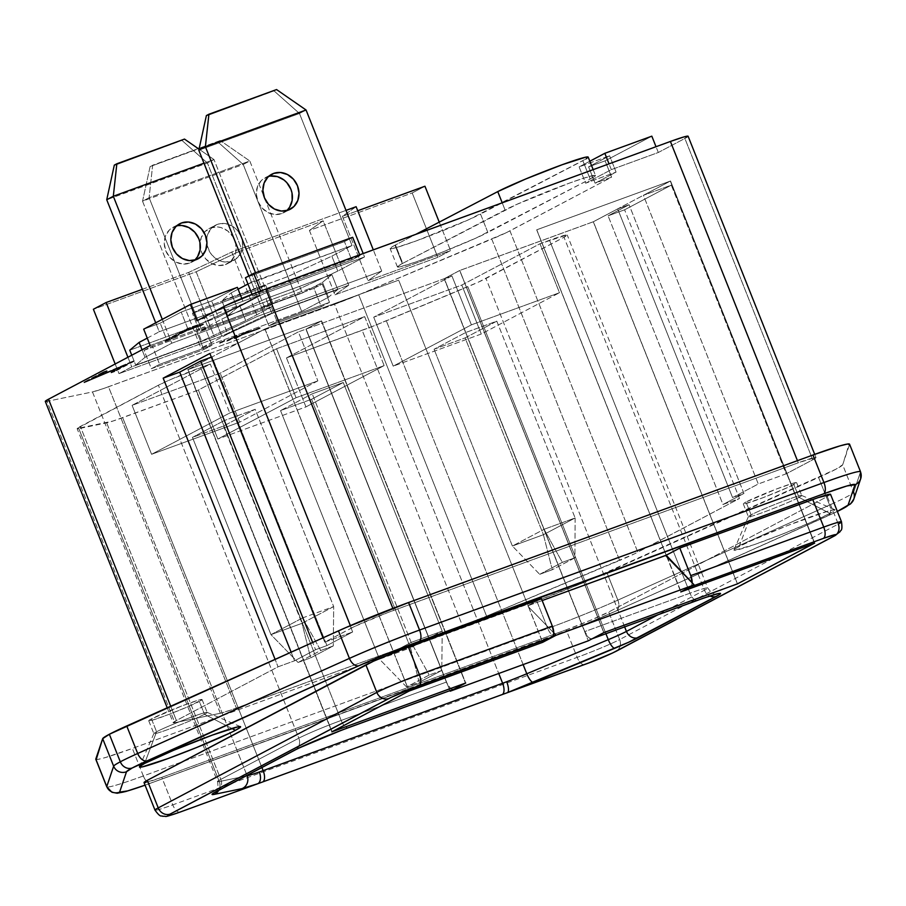<?xml version="1.0" encoding="UTF-8"?>
<svg xmlns="http://www.w3.org/2000/svg" width="906" height="906" viewBox="0 0 906 906"><rect width="100%" height="100%" fill="white"/><g stroke="black" fill="none" stroke-linecap="round" stroke-linejoin="round"><path stroke-width="0.68" stroke-dasharray="4.53 3.4" d="M593.17 169.637L595.491 175.47A51.529 2.877 -21.7 0 0 558.402 187.225A51.529 2.877 -21.7 0 0 505.061 209.966L502.218 202.819L505.061 209.966L402.751 263.329L395.446 244.971A51.529 2.877 158.3 0 0 394.993 245.209L402.298 263.567A51.529 2.877 -21.7 0 1 402.751 263.329A51.529 2.877 158.3 0 0 402.298 263.567L397.508 266.624L399.897 266.874L415.877 261.993L441.641 252.423L476.284 237.95L590.157 179.071L595.197 175.3L584.2 178.006L569.591 183.046L516.714 204.405L402.751 263.329L395.446 244.971L415.854 234.326L395.446 244.971A51.529 2.877 158.3 0 0 394.993 245.209A51.529 2.877 158.3 0 0 390.112 248.572A51.529 2.877 158.3 0 0 427.19 236.817A51.529 2.877 158.3 0 0 480.531 214.076L487.836 232.434L590.157 179.071L582.841 160.702A51.529 2.877 158.3 0 0 588.175 157.1M225.401 264.597A19.796 17.542 62.2 0 0 227.349 263.737A19.796 17.542 62.2 0 0 234.144 239.105A19.796 17.542 62.2 0 0 210.792 227.87L217.372 224.394A19.796 17.542 -117.8 0 1 240.724 235.628A19.796 17.542 -117.8 0 1 233.929 260.249A19.796 17.542 -117.8 0 1 231.993 261.109L225.401 264.597L218.527 265.503L211.585 263.476L205.639 258.822L201.585 252.253L200.045 244.767L201.257 237.508L205.028 231.574L210.792 227.87L217.666 226.964L221.2 227.621L227.768 231.019L232.876 236.738L235.719 243.907L235.888 251.426L234.948 254.948L231.166 260.894L225.401 264.597L237.757 257.406L241.528 251.472L242.48 247.95L242.31 240.43L241.2 236.726L237.146 230.158L234.36 227.542L227.78 224.133L220.736 223.567L217.372 224.394L211.608 228.097L207.836 234.031L206.896 237.565L207.055 245.084L209.909 252.242L212.219 255.345L218.176 259.999L221.585 261.37L225.118 262.027L231.993 261.109A19.796 17.542 -117.8 0 1 208.64 249.875A19.796 17.542 -117.8 0 1 215.435 225.254A19.796 17.542 -117.8 0 1 217.372 224.394L210.792 227.87A19.796 17.542 62.2 0 0 208.856 228.731A19.796 17.542 62.2 0 0 202.061 253.352A19.796 17.542 62.2 0 0 225.401 264.597M195.368 259.433L189.603 263.136L196.194 259.66L189.603 263.136A19.796 17.542 62.2 0 0 191.54 262.276A19.796 17.542 62.2 0 0 194.631 260.135M176.557 225.934A19.796 17.542 62.2 0 0 174.994 226.421L177.836 224.915L174.994 226.421L178.357 225.594M287.44 209.909L281.675 213.612L288.267 210.135L281.675 213.612A19.796 17.542 62.2 0 0 283.612 212.751A19.796 17.542 62.2 0 0 286.692 210.611M268.629 176.41A19.796 17.542 62.2 0 0 267.066 176.885L269.909 175.379L267.066 176.885L270.43 176.058M799.001 497.383A28.698 1.597 158.3 0 0 801.651 495.446A28.698 1.597 158.3 0 0 780.066 502.445A28.698 1.597 158.3 0 0 751.108 514.857L739.137 546.556A54.428 3.035 -21.7 0 1 794.052 523.011A54.428 3.035 -21.7 0 1 834.992 509.738A54.428 3.035 -21.7 0 1 829.975 513.43L799.001 497.383L793.894 484.54A28.698 1.597 158.3 0 0 796.612 482.66A28.698 1.597 158.3 0 0 775.683 489.308A28.698 1.597 158.3 0 0 746 502.003L751.108 514.857A28.698 1.597 -21.7 0 1 780.802 502.162A28.698 1.597 -21.7 0 1 801.719 495.514A28.698 1.597 -21.7 0 1 799.001 497.383A28.698 1.597 -21.7 0 1 769.319 510.078A28.698 1.597 -21.7 0 1 748.39 516.737A28.698 1.597 -21.7 0 1 751.108 514.857L746 502.003L776.793 488.889L793.01 483.26L796.567 482.83L787.574 487.575L763.09 497.654L744.709 503.838L743.328 503.713L746 502.003A28.698 1.597 158.3 0 0 743.282 503.883A28.698 1.597 158.3 0 0 764.2 497.235A28.698 1.597 158.3 0 0 793.894 484.54L799.001 497.383L829.975 513.43L809.941 522.751L781.357 534.529L753.849 544.766L734.415 550.304L735.672 548.538L739.137 546.556L751.119 540.791L787.756 525.457L828.311 511.007L834.698 509.682L833.441 511.448L829.975 513.43A54.428 3.035 -21.7 0 1 772.297 538.028A54.428 3.035 -21.7 0 1 733.996 549.931A54.428 3.035 -21.7 0 1 739.137 546.556L751.108 514.857A28.698 1.597 158.3 0 0 748.401 516.635A28.698 1.597 158.3 0 0 768.594 510.361A28.698 1.597 158.3 0 0 799.001 497.383M204.473 714.279A28.698 1.597 158.3 0 0 207.112 712.343A28.698 1.597 158.3 0 0 185.537 719.341A28.698 1.597 158.3 0 0 156.579 731.754L144.609 763.452L156.579 731.754A28.698 1.597 -21.7 0 1 186.262 719.058A28.698 1.597 -21.7 0 1 207.191 712.41A28.698 1.597 -21.7 0 1 204.473 714.279L199.354 701.425A28.698 1.597 158.3 0 0 202.072 699.557A28.698 1.597 158.3 0 0 181.155 706.204A28.698 1.597 158.3 0 0 151.461 718.9L156.579 731.754L151.461 718.9L182.253 705.785L198.482 700.145L202.027 699.715L188.799 706.352L168.561 714.54L152.344 720.179L148.788 720.61L151.461 718.9A28.698 1.597 158.3 0 0 148.743 720.78A28.698 1.597 158.3 0 0 169.671 714.121A28.698 1.597 158.3 0 0 199.354 701.425L204.473 714.279A28.698 1.597 -21.7 0 1 174.79 726.974A28.698 1.597 -21.7 0 1 153.861 733.634A28.698 1.597 -21.7 0 1 156.579 731.754A28.698 1.597 158.3 0 0 153.873 733.532A28.698 1.597 158.3 0 0 174.054 727.258A28.698 1.597 158.3 0 0 204.473 714.279L231.857 728.458L204.473 714.279M687.835 136.115L684.879 138.459L658.311 152.491L611.335 169.626L585.616 183.216L616.08 172.106L595.095 183.193L611.607 177.168L506.68 232.502L358.697 294.812L334.529 304.303L103.216 388.64L92.48 391.936L46.987 401.369L174.858 722.694L173.442 722.863L176.398 720.519L278.051 666.816L275.073 659.319L278.051 666.816L294.575 660.791L278.051 666.816L176.398 720.519L170.702 706.204L176.398 720.519A34.043 1.903 -21.7 0 0 173.171 722.75L167.214 707.779M150.181 345.492L166.704 339.467L187.689 328.391L218.153 317.27L243.873 303.68L196.885 320.826L243.873 303.68L241.8 298.482L243.873 303.68L218.153 317.27L211.653 300.951L218.153 317.27L187.689 328.391L181.189 312.06L187.689 328.391L166.704 339.467L160.203 323.148L166.704 339.467L150.181 345.492M224.779 341.018L219.762 343.295L224.779 341.018L219.762 343.295L219.535 342.728L224.552 340.452L224.779 341.018L224.552 340.452L221.8 341.902L222.027 342.468L224.779 341.018M364.54 256.942L263.861 293.669L237.112 307.802L227.78 315.582L293.635 291.551L337.791 271.075L364.54 256.942L263.861 293.669L237.112 307.802L231.177 292.876L238.108 289.218L231.177 292.876L237.112 307.802L227.78 315.582L293.635 291.551L337.791 271.075L364.54 256.942L363.181 253.533L364.54 256.942M359.988 255.639L260.996 291.755L252.763 296.103L351.766 259.988L359.988 255.639L260.996 291.755L252.763 296.103L252.049 294.303L252.763 296.103L351.766 259.988L359.988 255.639L359.659 254.824L359.988 255.639M277.066 321.494L268.833 325.843L321.268 306.715L329.501 302.366L277.066 321.494L268.833 325.843L321.268 306.715L313.963 288.357L261.528 307.485L268.833 325.843L261.528 307.485L269.762 303.136L277.066 321.494L269.762 303.136L322.196 284.008L329.501 302.366L277.066 321.494M381.732 271.053L257.372 316.421L214.292 336.783L131.755 366.885L119.003 373.623L221.777 336.137L264.846 315.775L348.742 285.175L335.039 294.812L437.802 257.327L450.565 250.588L368.029 280.69L381.732 271.053L257.372 316.421L214.292 336.783L188.686 272.423L231.755 252.061L257.372 316.421L231.755 252.061L346.013 210.385L231.755 252.061L188.686 272.423L214.292 336.783L131.755 366.885L119.003 373.623L221.777 336.137L264.846 315.775L348.742 285.175L335.039 294.812L437.802 257.327L450.565 250.588L368.029 280.69L381.732 271.053L373.295 249.852L381.732 271.053M212.049 345.22L159.615 364.348L151.381 368.697L203.816 349.569L212.049 345.22L159.615 364.348L151.381 368.697L144.077 350.328L152.299 345.99L159.615 364.348L152.299 345.99L204.733 326.851L212.049 345.22L204.733 326.851L196.511 331.2L203.816 349.569L212.049 345.22M272.989 303.601L207.961 327.315L199.739 331.664L264.756 307.938L272.989 303.601L207.961 327.315L199.739 331.664L192.434 313.306L200.656 308.957L207.961 327.315L200.656 308.957L265.673 285.231L272.989 303.601L265.673 285.231L257.451 289.58L264.756 307.938L272.989 303.601M337.768 289.501L271.913 313.521L227.757 334.008L201.007 348.13L301.687 311.404L328.425 297.281L337.768 289.501L271.913 313.521L227.757 334.008L221.811 319.082L201.653 329.727L302.321 293L322.491 282.355L331.834 274.575L265.968 298.595L221.811 319.082L265.968 298.595L271.913 313.521L265.968 298.595L331.834 274.575L337.768 289.501L331.834 274.575L322.491 282.355L328.425 297.281L337.768 289.501M272.468 306.477L171.789 343.204L145.039 357.338L135.707 365.118L201.562 341.086L245.719 320.611L272.468 306.477L171.789 343.204L145.039 357.338L142.049 349.795L145.039 357.338L135.707 365.118L201.562 341.086L245.719 320.611L272.468 306.477L213.986 159.535L272.468 306.477M107.202 371.143L84.077 382.774L126.546 364.767L111.155 372.887L114.734 371.585L134.281 361.256L91.857 379.252L107.202 371.143L106.976 370.565L103.397 371.868L103.624 372.445L107.202 371.143L91.857 379.252L91.631 378.674L106.976 370.565L107.202 371.143M184.631 331.324L165.085 341.653L186.194 331.075L203.533 324.427L184.631 331.324L184.405 330.747L164.858 341.075L165.085 341.653L184.631 331.324L203.533 324.427L203.306 323.85L184.405 330.747L184.631 331.324M234.881 336.896L226.783 341.177L237.157 336.069L226.783 341.177L229.059 340.35L228.833 339.773L226.557 340.599L226.783 341.177L226.557 340.599L234.654 336.319L234.881 336.896L234.654 336.319L236.93 335.492L237.157 336.069L234.881 336.896M248.89 331.46L234.461 338.708L242.253 334.96L259.082 328.821L243.363 334.371L246.613 332.287L234.461 338.708L234.235 338.131L246.387 331.709L246.613 332.287L246.387 331.709L248.652 330.883L248.89 331.46L248.652 330.883L243.136 333.804L243.363 334.371L248.89 331.46M217.18 791.153A9.898 8.777 62.2 0 0 220.815 779.398A34.043 1.903 -21.7 0 0 217.587 781.618A34.043 1.903 -21.7 0 0 219.275 781.561A9.898 9.422 78.3 0 1 218.742 790.326A9.898 9.422 -101.7 0 0 219.275 781.561A34.043 1.903 -21.7 0 1 217.587 781.618A34.043 1.903 -21.7 0 1 220.815 779.398L80.362 426.454L220.815 779.398L298.833 738.175L158.38 385.231L80.362 426.454A34.043 1.903 158.3 0 0 77.135 428.674A34.043 1.903 158.3 0 0 78.822 428.629L219.275 781.561L245.719 776.08L219.275 781.561L78.822 428.629L106.682 422.842A34.043 1.903 158.3 0 0 122.684 417.677L261.913 767.529L122.684 417.677L198.38 390.056L217.87 439.025L305.956 406.896L384.144 365.594L296.058 397.723L217.87 439.025L305.956 406.896L286.477 357.927L364.654 316.624L276.568 348.753L198.38 390.056L112.876 421.075L77.191 428.481L158.38 385.231L170.917 379.399L210.283 364.019L132.095 405.333L220.192 373.193L298.368 331.89L305.922 329.138L321.358 320.984L187.746 369.727L212.061 356.885L211.347 357.145L212.061 356.885L326.941 645.559L315.56 649.704L312.661 642.433L315.56 649.704L294.575 660.791L291.12 652.116L294.575 660.791L315.56 649.704L326.941 645.559L352.649 631.969L237.78 343.295L264.903 328.957L398.674 280.158L264.994 328.946L187.995 369.614L321.596 320.883L306.092 329.071L444.189 278.697L459.693 270.498L593.294 221.755L670.293 181.087L536.771 229.784L670.542 180.985L643.407 195.311L671.301 185.141L624.596 209.807L608.085 215.832L629.07 204.745L617.688 208.901L593.385 221.744L459.784 270.486L444.348 278.629L451.901 275.877L373.714 317.179L461.8 285.05L539.987 243.748L566.975 234.914L564.019 237.259L478.504 282.083L374.099 325.786L286.477 357.927L362.162 330.305L498.73 673.486L362.162 330.305A34.043 1.903 158.3 0 0 386.33 320.826L467.824 286.715L605.921 633.736L467.824 286.715A34.043 1.903 158.3 0 0 485.99 278.47L564.019 237.259L704.472 590.191L658.005 614.732L704.472 590.191L564.019 237.259A34.043 1.903 158.3 0 0 567.247 235.028A34.043 1.903 158.3 0 0 549.546 240.26L539.987 243.748L559.478 292.717L471.392 324.846L451.901 275.877L444.348 278.629L584.8 631.573L689.998 593.192L549.546 240.26L689.998 593.192A34.043 1.903 -21.7 0 1 707.699 587.971A34.043 1.903 -21.7 0 1 704.472 590.191A9.898 8.777 62.2 0 0 709.919 596.023A9.898 8.777 -117.8 0 1 704.472 590.191A34.043 1.903 -21.7 0 0 707.688 587.949A34.043 1.903 -21.7 0 0 689.998 593.192A9.898 4.553 -110 0 0 697.167 600.429M312.23 393.838L343.272 382.513L311.585 399.252L280.543 410.577L312.23 393.838L343.272 382.513L311.585 399.252L410.509 647.835L442.196 631.097L343.272 382.513L442.196 631.097L411.154 642.422L312.23 393.838L411.154 642.422L379.467 659.16L280.543 410.577L312.23 393.838M317.859 380.86L239.671 422.162L151.585 454.302L229.773 412.989L317.859 380.86L229.773 412.989L210.283 364.019L200.724 367.508L341.177 720.451L446.375 682.071L305.922 329.138L298.368 331.89L317.859 380.86L298.368 331.89L220.192 373.193L132.095 405.333L210.283 364.019L229.773 412.989L151.585 454.302L132.095 405.333L151.585 454.302L239.671 422.162L220.192 373.193L239.671 422.162L317.859 380.86M224.133 420.633L192.457 437.372L223.499 426.047L255.175 409.308L224.133 420.633L255.175 409.308L333.68 606.578L302.649 617.903L224.133 420.633L302.649 617.903L270.962 634.642L192.457 437.372L224.133 420.633M209.886 353.465L237.78 343.295L209.886 353.465M688.107 136.228A34.043 1.903 158.3 0 1 684.879 138.459L812.75 459.772L684.879 138.459L658.311 152.491L611.335 169.626L585.616 183.216L579.115 166.897L609.591 155.775L579.115 166.897L585.616 183.216L616.08 172.106L609.591 155.775L588.594 166.863L609.591 155.775L616.08 172.106L595.095 183.193L588.594 166.863L605.117 160.838L588.594 166.863L595.095 183.193L611.607 177.168L605.117 160.838L651.822 136.172L605.117 160.838L611.607 177.168L509.953 230.871L637.813 552.184L739.477 498.481L624.596 209.807L671.301 185.141L786.182 473.815L812.75 459.772A34.043 1.903 -21.7 0 0 815.978 457.553A34.043 1.903 -21.7 0 0 798.277 462.773L797.439 460.667L798.277 462.773L393.668 610.384A34.043 1.903 -21.7 0 0 351.324 628.107L350.35 625.638L351.324 628.107L324.756 642.15L323.023 637.779L324.756 642.15L352.649 631.969L324.756 642.15L354.597 626.476L387.859 612.547L798.277 462.773L815.706 457.428L812.75 459.772L786.182 473.815L758.288 483.985L732.569 497.575L743.951 493.419L722.965 504.506L739.477 498.481L634.551 553.826L486.567 616.137L462.4 625.616L231.087 709.964L220.351 713.26L174.858 722.694L220.351 713.26L92.48 391.936L46.987 401.369L174.858 722.694A34.043 1.903 -21.7 0 1 173.171 722.75M217.259 791.108A9.898 8.777 -117.8 0 0 220.815 779.398L298.833 738.175A34.043 1.903 -21.7 0 1 341.177 720.451L200.724 367.508A34.043 1.903 158.3 0 0 158.38 385.231L298.833 738.175A34.043 1.903 -21.7 0 1 341.177 720.451L446.375 682.071L305.922 329.138L321.358 320.984L465.458 683.09L321.358 320.984L187.746 369.727L331.856 731.844L187.746 369.727L212.061 356.885L326.941 645.559L352.649 631.969L237.78 343.295L264.903 328.957L409.014 691.085L264.903 328.957L398.674 280.158L542.615 642.343L527.994 605.616L541.369 598.549L527.994 605.616L398.674 280.158L264.994 328.946L187.995 369.614L321.596 320.883L306.092 329.071L444.189 278.697L459.693 270.498L603.804 632.615L459.693 270.498L593.294 221.755L670.293 181.087L536.692 229.83L666.182 555.219L536.692 229.83L666.261 555.174L536.771 229.784L670.542 180.985L814.641 543.102L670.542 180.985L643.407 195.311L758.288 483.985L786.182 473.815L671.301 185.141L643.407 195.311L758.288 483.985L732.569 497.575L617.688 208.901L629.07 204.745L608.085 215.832L624.596 209.807L739.477 498.481L722.965 504.506L608.085 215.832L722.965 504.506L743.951 493.419L629.07 204.745L743.951 493.419L732.569 497.575L617.688 208.901L593.385 221.744L737.484 583.838L593.385 221.744L459.784 270.486L603.883 632.592L459.784 270.486L444.348 278.629L584.8 631.573L689.998 593.192A9.898 4.553 70 0 0 697.416 600.361M667.235 557.145L681.029 591.822L667.235 557.145M692.15 582.807A9.898 4.553 70 0 1 690.632 586.748M95.798 759.047L97.973 759.375L105.243 757.597L132.378 748.435L536.748 600.916L582.15 583.215L836 469.172L842.671 464.778L849.126 443.963M95.787 759.251A70.385 3.93 158.3 0 0 132.378 748.435L143.341 775.978L547.711 628.458A9.898 4.553 -110 0 0 555.152 635.616A9.898 4.553 -110 0 0 555.412 635.502A9.898 4.553 70 0 1 555.129 635.627A9.898 4.553 70 0 1 547.711 628.458L143.341 775.978L132.378 748.435L536.748 600.916L547.711 628.458A70.385 3.93 158.3 0 0 617.847 600.134A9.898 6.07 -114.2 0 1 616.137 610.984A9.898 6.07 -114.2 0 1 615.695 611.154A9.898 6.07 65.8 0 0 616.091 610.995A9.898 6.07 65.8 0 0 617.847 600.134A70.385 3.93 -21.7 0 1 547.711 628.458L536.748 600.916A70.385 3.93 158.3 0 0 606.895 572.592L617.847 600.134L829.568 505.027A9.898 6.07 -114.2 0 1 827.812 515.899A9.898 6.07 -114.2 0 1 827.416 516.046L615.695 611.154A60.487 3.375 -21.7 0 1 555.412 635.502L151.042 783.022A60.487 3.375 -21.7 0 1 145.062 785.174L586.567 623.498L615.695 611.154L837.359 511.426A60.487 3.375 -21.7 0 1 827.416 516.046A9.898 6.07 65.8 0 0 827.846 515.876A9.898 6.07 65.8 0 0 829.568 505.027L818.605 477.485A70.385 3.93 158.3 0 0 842.671 464.778L853.622 492.32A70.385 3.93 -21.7 0 1 829.568 505.027L617.847 600.134L606.895 572.592L818.605 477.485L829.568 505.027A70.385 3.93 158.3 0 0 853.622 492.32L842.671 464.778L849.556 444.393A70.385 3.93 158.3 0 0 849.568 444.189M830.27 494.178L827.303 496.533L608.696 612.014L590.452 620.293L566.182 629.817L161.8 777.337L145.73 782.524M528.085 605.604L542.173 600.553L527.552 605.888L528.651 607.02L542.694 642.297L528.085 605.604L527.552 605.888L528.651 607.02L528.085 605.604M143.341 775.978A70.385 3.93 -21.7 0 1 106.749 786.782A70.385 3.93 158.3 0 0 143.341 775.978A9.898 4.553 -110 0 0 150.758 783.146A9.898 4.553 -110 0 0 151.042 783.022A9.898 4.553 70 0 1 150.781 783.135A9.898 4.553 70 0 1 146.217 780.927A9.898 4.553 70 0 1 143.341 775.978M860.689 478.776A9.898 9.864 18.7 0 0 860.519 471.935L849.556 444.393L860.519 471.935L853.622 492.32L860.519 471.935A70.385 3.93 -21.7 0 0 860.519 471.732M853.803 499.115A9.898 9.864 18.7 0 0 853.622 492.32M144.031 782.58A34.19 1.914 158.3 0 0 161.8 777.337L172.763 804.879L577.145 657.36L566.182 629.817A34.19 1.914 158.3 0 0 608.696 612.014L619.659 639.557L838.265 524.076L827.303 496.533A34.19 1.914 158.3 0 0 830.542 494.291M180.203 812.036A9.898 4.553 70 0 1 172.763 804.879A34.19 1.914 -21.7 0 1 154.994 810.123A34.19 1.914 158.3 0 0 172.763 804.879L577.145 657.36L566.182 629.817L161.8 777.337L172.763 804.879A9.898 4.553 -110 0 0 179.932 812.116M616.023 651.323A9.898 8.777 62.2 0 0 620.112 646.001A9.898 8.777 62.2 0 0 619.659 639.557L838.265 524.076L827.303 496.533L608.696 612.014L619.659 639.557A34.19 1.914 -21.7 0 1 577.145 657.36A34.19 1.914 158.3 0 0 619.659 639.557A9.898 8.777 -117.8 0 1 616.103 651.278M584.551 664.517A9.898 4.553 70 0 1 577.145 657.36A9.898 4.553 -110 0 0 584.302 664.596M834.709 535.786A9.898 8.777 62.2 0 0 838.265 524.076A34.19 1.914 158.3 0 0 841.493 521.811M393.668 610.384L392.876 608.402L393.668 610.384M658.311 152.491L656.012 146.704L658.311 152.491M358.697 294.812L486.567 616.137L619.647 560.429L491.777 239.105L358.697 294.812L486.567 616.137A34.043 1.903 -21.7 0 1 462.4 625.616L334.529 304.303L108.493 386.76L236.364 708.084L462.4 625.616L334.529 304.303A34.043 1.903 158.3 0 0 358.697 294.812M619.647 560.429L491.777 239.105A34.043 1.903 158.3 0 0 509.953 230.871L637.813 552.184A34.043 1.903 -21.7 0 1 619.647 560.429M220.351 713.26L92.48 391.936A34.043 1.903 158.3 0 0 108.493 386.76L236.364 708.084A34.043 1.903 -21.7 0 1 220.351 713.26M45.3 401.426A34.043 1.903 158.3 0 0 46.987 401.369M356.126 206.693L342.411 216.33L368.029 280.69L342.411 216.33L357.734 210.747L342.411 216.33L356.126 206.693M439.24 222.129L450.565 250.588L439.24 222.129M424.948 186.228L412.196 192.967L437.802 257.327L412.196 192.967L309.422 230.452L335.039 294.812L309.422 230.452L323.136 220.815L348.742 285.175L323.136 220.815L239.241 251.415L264.846 315.775L239.241 251.415L196.16 271.777L221.777 336.137L196.16 271.777L93.386 309.263L196.16 271.777L239.241 251.415L323.136 220.815L309.422 230.452L412.196 192.967L424.948 186.228M115.175 363.997L119.003 373.623L115.175 363.997M127.927 357.258L131.755 366.885L127.927 357.258M142.378 289.308L188.686 272.423L142.378 289.308M203.816 349.569L196.511 331.2L144.077 350.328L151.381 368.697L203.816 349.569M144.077 350.328L152.299 345.99L204.733 326.851L196.511 331.2L144.077 350.328M329.501 302.366L322.196 284.008L313.963 288.357L321.268 306.715L329.501 302.366M313.963 288.357L261.528 307.485L269.762 303.136L322.196 284.008L313.963 288.357M264.756 307.938L257.451 289.58L192.434 313.306L199.739 331.664L264.756 307.938M192.434 313.306L200.656 308.957L265.673 285.231L257.451 289.58L192.434 313.306M260.679 290.962L260.996 291.755L260.679 290.962M352.683 237.281L344.45 241.63L351.766 259.988L344.45 241.63L245.458 277.746L344.45 241.63L352.683 237.281M592.501 638.617L590.678 638.73L588.572 637.439L584.8 631.573A9.898 4.553 70 0 0 592.218 638.741L592.286 638.719M453.544 689.307A9.898 4.553 -110 0 1 446.375 682.071L450.146 687.937L452.253 689.228L454.076 689.115M106.682 422.842L246.987 775.411L106.682 422.842M523.136 664.585L386.33 320.826L523.136 664.585M624.653 626.907L485.99 278.47L624.653 626.907M295.277 749.896A9.898 8.777 62.2 0 0 298.833 738.175A9.898 8.777 -117.8 0 1 295.968 749.477A9.898 8.777 -117.8 0 1 295.197 749.942M341.177 720.451A9.898 4.553 -110 0 0 348.346 727.688A9.898 4.553 70 0 1 341.177 720.451M301.687 311.404L328.425 297.281L322.491 282.355L302.321 293L249.796 160.985L243.204 164.462L301.687 311.404L243.204 164.462L142.536 201.189L201.007 348.13L301.687 311.404M201.653 329.727L221.811 319.082L227.757 334.008L201.007 348.13L142.536 201.189L149.116 197.712L201.653 329.727L149.116 197.712L249.796 160.985L302.321 293L201.653 329.727M247.95 284.02L251.336 282.23L248.844 275.956L251.336 282.23L352.015 245.503L331.845 256.149L337.791 271.075L331.845 256.149L287.7 276.636L293.635 291.551L287.7 276.636L221.834 300.656L227.78 315.582L221.834 300.656L231.177 292.876L221.834 300.656L287.7 276.636L331.845 256.149L352.015 245.503L299.478 113.488L352.015 245.503L247.95 284.02M255.526 272.729L263.861 293.669L255.526 272.729M306.058 110L299.478 113.488L198.799 150.215L299.478 113.488L306.058 110M147.248 338.108L159.263 331.755L155.707 322.819L159.263 331.755L259.943 295.028L239.784 305.684L245.719 320.611L239.784 305.684L195.628 326.16L201.562 341.086L195.628 326.16L129.762 350.192L195.628 326.16L239.784 305.684L259.943 295.028L207.406 163.012L259.943 295.028L159.263 331.755L147.248 338.108M162.299 319.342L171.789 343.204L162.299 319.342M203.975 163.193L213.986 159.535L207.406 163.012L106.727 199.739L207.406 163.012L213.986 159.535L199.037 149.162L213.986 159.535L203.975 163.193M131.766 355.22L135.707 365.118L131.766 355.22M281.675 213.612L274.801 214.518L267.859 212.491L261.913 207.836L257.859 201.268L256.319 193.782L257.531 186.523L261.302 180.588L267.066 176.885A19.796 17.542 62.2 0 0 265.13 177.746A19.796 17.542 62.2 0 0 258.323 202.366A19.796 17.542 62.2 0 0 281.675 213.612M206.387 115.572L276.557 89.558L274.031 90.894L299.478 113.488L274.031 90.894L206.387 115.572M189.603 263.136L182.729 264.042L175.787 262.027L169.841 257.372L165.787 250.803L164.246 243.318L165.458 236.058L169.229 230.124L174.994 226.421A19.796 17.542 62.2 0 0 173.057 227.281A19.796 17.542 62.2 0 0 166.251 251.902A19.796 17.542 62.2 0 0 189.603 263.136M114.315 165.107L184.496 139.082L181.959 140.43L207.406 163.012L181.959 140.43L114.315 165.107M220.294 140.543L199.241 148.222L220.294 140.543L217.757 141.88L220.294 140.543L249.796 160.985L220.294 140.543M198.21 148.595L150.113 166.557L217.757 141.88L243.204 164.462L249.796 160.985L149.116 197.712L142.536 201.189L150.113 166.557L152.65 165.22L149.116 197.712L152.65 165.22L198.21 148.595M217.757 141.88L150.113 166.557L142.536 201.189L243.204 164.462L217.757 141.88M595.491 175.47A51.529 2.877 -21.7 0 1 590.157 179.071L582.841 160.702L480.531 214.076L487.836 232.434A51.529 2.877 -21.7 0 1 434.495 255.175A51.529 2.877 -21.7 0 1 397.417 266.93A51.529 2.877 -21.7 0 1 402.298 263.567L394.993 245.209L391.72 247.066L390.497 248.754L396.409 247.542L416.443 240.826L468.98 219.592L586.318 158.765M692.161 582.717L691.64 585.401L690.361 586.918M593.294 221.755L737.405 583.883L593.294 221.755M670.293 181.087L814.392 543.192L670.293 181.087M666.748 556.635L680.791 591.946L666.748 556.635M553.736 632.852L528.651 607.02L553.736 632.852M264.994 328.946L409.093 691.052L264.994 328.946M187.995 369.614L332.094 731.72L187.995 369.614M321.596 320.883L465.707 682.999L321.596 320.883M306.092 329.071L449.965 690.632L306.092 329.071M444.189 278.697L588.288 640.814L444.189 278.697M237.372 287.361L211.653 300.951L181.189 312.06L160.203 323.148L143.692 329.172L160.203 323.148L181.189 312.06L211.653 300.951L237.372 287.361M611.335 169.626L609.036 163.85L611.335 169.626M579.115 166.897L589.829 161.234L579.115 166.897M286.477 357.927L305.956 406.896L384.144 365.594L364.654 316.624L286.477 357.927M364.654 316.624L384.144 365.594L296.058 397.723L276.568 348.753L364.654 316.624M276.568 348.753L296.058 397.723L217.87 439.025L198.38 390.056L276.568 348.753M461.8 285.05L481.29 334.02L559.478 292.717L539.987 243.748L461.8 285.05L373.714 317.179L451.901 275.877L471.392 324.846L393.204 366.149L373.714 317.179L393.204 366.149L481.29 334.02L461.8 285.05M481.29 334.02L393.204 366.149L471.392 324.846L559.478 292.717L481.29 334.02M434.076 349.229L465.118 337.904L496.794 321.166L465.752 332.491L434.076 349.229L465.752 332.491L544.076 529.297L575.117 517.972L496.794 321.166L465.752 332.491L544.076 529.297L512.388 546.035L434.076 349.229L512.388 546.035L543.43 534.71L465.118 337.904L434.076 349.229M496.794 321.166L575.117 517.972L543.43 534.71L465.118 337.904L496.794 321.166M539.693 574.325L562.332 562.366L574.914 557.779L552.275 569.727L539.693 574.325L512.388 546.035L544.076 529.297L562.332 562.366L539.693 574.325L552.275 569.727L543.43 534.71L512.388 546.035L539.693 574.325M223.499 426.047L302.004 623.317L270.962 634.642L192.457 437.372L223.499 426.047L255.175 409.308L333.68 606.578L302.004 623.317L223.499 426.047M298.074 662.467L310.656 657.881L333.295 645.921L320.713 650.508L298.074 662.467L320.713 650.508L302.649 617.903L270.962 634.642L298.074 662.467L310.656 657.881L302.004 623.317L270.962 634.642L298.074 662.467M311.585 399.252L280.543 410.577L379.467 659.16L410.509 647.835L311.585 399.252M429.218 675.027L406.59 686.975L419.172 682.388L441.8 670.429L429.218 675.027L441.8 670.429L442.196 631.097L411.154 642.422L429.218 675.027L411.154 642.422L379.467 659.16L406.59 686.975L429.218 675.027M544.076 529.297L562.332 562.366L574.914 557.779L575.117 517.972L544.076 529.297M575.117 517.972L574.914 557.779L552.275 569.727L543.43 534.71L575.117 517.972M442.196 631.097L441.8 670.429L419.172 682.388L410.509 647.835L442.196 631.097M406.59 686.975L379.467 659.16L410.509 647.835L419.172 682.388L406.59 686.975M302.649 617.903L320.713 650.508L333.295 645.921L333.68 606.578L302.649 617.903M333.68 606.578L302.004 623.317L310.656 657.881L333.295 645.921L333.68 606.578M91.857 379.252L133.465 361.562L133.239 360.984L91.631 378.674L91.857 379.252M133.465 361.562L134.054 360.69L133.465 361.562M134.281 361.256L114.734 371.585L114.507 371.007L134.054 360.69L134.281 361.256M114.734 371.585L111.155 372.887L110.928 372.321L114.507 371.007L114.734 371.585M111.155 372.887L126.546 364.767L126.308 364.189L110.928 372.321L111.155 372.887M126.546 364.767L84.836 382.491L84.598 381.924L126.308 364.189L126.546 364.767M84.836 382.491L83.85 382.196L84.836 382.491M84.077 382.774L103.624 372.445L103.397 371.868L83.85 382.196L84.077 382.774M103.397 371.868L84.598 381.924L126.308 364.189L110.928 372.321L114.507 371.007L134.054 360.69L91.631 378.674L106.976 370.565L103.397 371.868M203.533 324.427L201.528 325.481L201.302 324.914L203.306 323.85L203.533 324.427M201.528 325.481L186.194 331.075L185.968 330.509L201.302 324.914L201.528 325.481M186.194 331.075L168.663 340.339L168.425 339.773L185.968 330.509L186.194 331.075M168.663 340.339L165.085 341.653L164.858 341.075L168.425 339.773L168.663 340.339M164.858 341.075L185.968 330.509L203.306 323.85L184.405 330.747L164.858 341.075M237.157 336.069L236.93 335.492L228.833 339.773L229.059 340.35L237.157 336.069M228.833 339.773L236.93 335.492L228.833 339.773M222.027 342.468L221.8 341.902L219.535 342.728L219.762 343.295L222.027 342.468M219.535 342.728L224.552 340.452L219.535 342.728M243.363 334.371L243.136 333.804L259.977 327.655L260.203 328.232L243.363 334.371M260.203 328.232L259.977 327.655L258.856 328.244L259.082 328.821L260.203 328.232M259.082 328.821L258.856 328.244L242.027 334.382L242.253 334.96L259.082 328.821M242.253 334.96L242.027 334.382L236.5 337.304L236.738 337.881L242.253 334.96M236.738 337.881L236.5 337.304L234.235 338.131L234.461 338.708L236.738 337.881M234.235 338.131L246.387 331.709L243.136 333.804L259.977 327.655L234.235 338.131M227.349 263.737L233.929 260.249M191.54 262.276L198.131 258.799M283.612 212.751L290.203 209.275M801.651 495.446L834.992 509.738M796.612 482.66L801.719 495.514M207.112 712.343L240.452 726.635M202.072 699.557L207.191 712.41M837.382 511.46L616.091 610.995C597.111 619.444 576.794 627.654 555.152 635.616L145.073 785.196M148.743 720.78L153.861 733.634M153.873 733.532L139.467 766.827M743.282 503.883L748.39 516.737M748.401 516.635L733.996 549.931M815.978 457.553L814.709 454.37M717.031 594.008C715.797 592.581 715.14 597.79 707.699 587.971L567.247 235.028M214.949 792.422C215.073 790.53 219.116 793.169 217.587 781.618L77.135 428.674M265.13 177.746L271.709 174.269M173.057 227.281L179.637 223.805M208.856 228.731L215.435 225.254M397.417 266.93L390.112 248.572"/><path stroke-width="1.36" d="M194.631 260.135A19.796 17.542 62.2 0 0 197.814 236.579A19.796 17.542 62.2 0 0 176.557 225.934M181.574 222.944A19.796 17.542 -117.8 0 1 204.926 234.178A19.796 17.542 -117.8 0 1 198.131 258.799A19.796 17.542 -117.8 0 1 196.194 259.66L201.959 255.956L205.73 250.022L206.942 242.763L205.402 235.277L201.347 228.708L195.39 224.054L188.448 222.027L181.574 222.944L175.809 226.647L172.038 232.582L170.826 239.841L172.367 247.327L176.421 253.895L182.378 258.538L189.309 260.566L196.194 259.66A19.796 17.542 -117.8 0 1 172.842 248.425A19.796 17.542 -117.8 0 1 179.637 223.805A19.796 17.542 -117.8 0 1 181.574 222.944L177.836 224.915L181.574 222.944M286.692 210.611A19.796 17.542 62.2 0 0 289.886 187.055A19.796 17.542 62.2 0 0 268.629 176.41M273.646 173.408A19.796 17.542 -117.8 0 1 296.998 184.643A19.796 17.542 -117.8 0 1 290.203 209.275A19.796 17.542 -117.8 0 1 288.267 210.135L294.031 206.432L297.802 200.486L299.014 193.227L297.474 185.741L293.419 179.173L287.462 174.53L280.52 172.502L273.646 173.408L267.882 177.112L264.11 183.046L262.899 190.305L264.439 197.791L268.493 204.36L274.439 209.014L281.381 211.041L288.267 210.135A19.796 17.542 -117.8 0 1 264.914 198.89A19.796 17.542 -117.8 0 1 271.709 174.269A19.796 17.542 -117.8 0 1 273.646 173.408L269.909 175.379L273.646 173.408M235.435 730.315L231.857 728.458L235.435 730.315L230.226 732.931L196.738 747.461L167.746 758.65L142.163 766.918L139.535 766.691L144.609 763.452A54.428 3.035 -21.7 0 1 199.524 739.908A54.428 3.035 -21.7 0 1 240.452 726.635A54.428 3.035 -21.7 0 1 235.435 730.315A54.428 3.035 -21.7 0 1 177.757 754.925A54.428 3.035 -21.7 0 1 139.467 766.827A54.428 3.035 -21.7 0 1 144.609 763.452L173.658 750.281L212.298 735.117L237.893 726.85L240.509 727.076L235.435 730.315M849.556 444.393L847.382 444.065L840.111 445.843L812.976 454.993L408.595 602.513L346.081 627.484L126.738 725.955L137.701 753.498A70.385 3.93 158.3 0 0 120.305 761.81A9.898 8.777 62.2 0 0 132.219 767.971A60.487 3.375 -21.7 0 1 147.168 760.825A9.898 6.07 -114.2 0 1 137.701 753.498L126.738 725.955A70.385 3.93 158.3 0 0 109.354 734.268L120.305 761.81A70.385 3.93 -21.7 0 1 137.701 753.498L349.422 658.39L338.459 630.848L109.354 734.268L102.684 738.662L96.217 759.477M46.987 401.369L45.357 401.233L48.528 399.206L150.181 345.492L143.692 329.172L190.396 304.495L196.885 320.826L226.726 305.152L259.988 291.222L670.406 141.461L683.849 136.942L688.05 136.432M211.347 357.145L200.679 361.03L179.694 372.117L163.182 378.142L209.886 353.465L323.023 637.779L209.886 353.465L163.182 378.142L179.694 372.117L291.12 652.116L179.694 372.117L200.679 361.03L211.347 357.145M498.73 673.486L502.626 683.26L263.148 770.621L261.913 767.529L263.148 770.621L259.32 771.98A34.043 1.903 -21.7 0 1 247.134 775.785L245.719 776.08L247.134 775.785A9.898 9.422 78.3 0 1 242.083 788.605L214.224 794.381L212.389 794.607L213.397 793.18L298.448 748.254L341.381 730.281L454.076 689.115L465.458 683.101L331.856 731.844L409.014 691.085L542.615 642.343L551.935 637.416L414.823 687.473L391.086 697.405L168.595 814.947L168.04 815.728L170.883 815.14L180.464 811.923L257.814 783.701L242.083 788.605A43.941 2.458 158.3 0 0 257.814 783.701L180.464 811.923A9.898 4.553 70 0 1 180.203 812.036A9.898 4.553 -110 0 0 180.464 811.923A24.292 1.359 -21.7 0 1 170.147 814.064A9.898 8.777 -117.8 0 1 158.233 807.892L147.27 780.349L373.408 661.244L402.57 649.24L541.369 598.549L552.332 626.091L419.365 674.608L408.402 647.065L541.369 598.549L552.332 626.091L419.365 674.608L408.402 647.065A34.19 1.914 158.3 0 0 365.888 664.857L376.839 692.399A34.19 1.914 -21.7 0 1 419.365 674.608A9.898 4.553 70 0 1 418.957 685.933L551.935 637.416A9.898 4.553 -110 0 0 552.332 626.091L553.736 633.215L553.204 635.899L551.935 637.416L542.615 642.343L409.014 691.085L331.856 731.844L465.458 683.09L454.076 689.115L348.878 727.495A43.941 2.458 158.3 0 0 294.235 750.372L216.206 791.584A43.941 2.458 158.3 0 0 214.224 794.381L242.083 788.605A9.898 9.422 -101.7 0 0 247.134 775.785A34.043 1.903 -21.7 0 0 259.32 771.98A9.898 5.719 70.6 0 1 257.814 783.701L262.921 781.844L257.814 783.701A9.898 5.719 -109.4 0 0 259.32 771.98L263.148 770.621A9.898 4.553 70 0 1 262.921 781.844L502.4 694.472L262.921 781.844A9.898 4.553 -110 0 0 263.148 770.621L502.626 683.26L498.73 673.486M275.073 659.319L163.182 378.142L275.073 659.319M312.661 642.433L200.679 361.03L312.661 642.433M697.167 600.429A9.898 4.553 -110 0 0 697.439 600.35A9.898 4.553 -110 0 0 697.699 600.236L592.501 638.617L603.883 632.592L737.484 583.86L814.641 543.102L681.04 591.845L690.644 586.748A9.898 4.553 70 0 1 690.361 586.918L823.339 538.402L690.361 586.918L681.04 591.845L814.641 543.102L737.484 583.86L603.883 632.603L592.501 638.617L704.506 597.813L718.356 593.566L720.474 593.747L719.183 594.766L628.685 642.229L507.496 692.614L588.991 662.852L612.728 652.92L833.667 536.261L835.921 534.812L834.754 534.721L823.339 538.402A9.898 4.553 -110 0 0 823.735 527.088L690.757 575.593L679.806 548.051L666.182 555.219L667.235 557.145L666.431 555.118L679.806 548.051L812.773 499.546L823.735 527.088L690.757 575.593L679.806 548.051L818.073 497.654L830.496 494.495M690.757 575.593A9.898 4.553 70 0 1 692.15 582.807L690.757 575.593M126.5 771.753L119.603 792.138L127.723 790.893L145.062 785.174A60.487 3.375 -21.7 0 1 119.603 792.138L126.5 771.753A60.487 3.375 -21.7 0 1 132.219 767.971L126.5 771.753A9.898 9.864 -161.3 0 1 113.646 766.204L102.684 738.662L95.798 759.047A70.385 3.93 158.3 0 0 95.787 759.251L106.749 786.782A70.385 3.93 -21.7 0 1 106.749 786.589L95.798 759.047L106.749 786.589L113.646 766.204A70.385 3.93 -21.7 0 1 120.305 761.81L109.354 734.268A70.385 3.93 158.3 0 0 102.684 738.662L113.646 766.204A9.898 9.864 18.7 0 0 126.5 771.753M860.519 471.935A9.898 9.864 -161.3 0 1 860.7 478.73L860.519 471.732A70.385 3.93 158.3 0 0 823.939 482.536A70.385 3.93 -21.7 0 1 860.519 471.732L849.568 444.189A70.385 3.93 158.3 0 0 812.976 454.993L823.939 482.536L812.976 454.993L408.595 602.513L419.557 630.055L408.595 602.513A70.385 3.93 158.3 0 0 338.459 630.848L349.422 658.39A70.385 3.93 -21.7 0 1 419.557 630.055L823.939 482.536A9.898 4.553 70 0 1 823.543 493.861A60.487 3.375 -21.7 0 1 854.981 484.744L848.084 505.129A60.487 3.375 -21.7 0 1 837.359 511.426L848.084 505.129L854.981 484.744L846.861 485.99L823.543 493.861L388.017 653.385L358.889 665.729L132.219 767.971A9.898 8.777 -117.8 0 1 120.305 761.81A70.385 3.93 158.3 0 0 113.646 766.204L106.749 786.589A9.898 9.864 18.7 0 0 119.603 792.138A9.898 9.864 -161.3 0 1 106.749 786.589M145.73 782.524L144.088 782.388L147.27 780.349L365.888 664.857L376.839 692.399L158.233 807.892L147.27 780.349A34.19 1.914 158.3 0 0 144.031 782.58L154.994 810.123A34.19 1.914 -21.7 0 1 158.233 807.892A34.19 1.914 158.3 0 0 155.005 810.145C161.121 818.548 161.177 815.06 162.774 816.317C168.131 815.796 160.94 818.571 180.203 812.036L584.585 664.517A9.898 4.553 -110 0 0 584.846 664.392A9.898 4.553 70 0 1 584.551 664.517M542.173 600.553L666.182 555.219L694.166 584.88L680.791 591.946L814.392 543.204L737.405 583.883L603.804 632.615L588.288 640.814L450.191 691.199L465.707 682.999L332.106 731.742L409.093 691.063L542.694 642.32L556.069 635.265L694.166 584.88L680.791 591.946L814.392 543.204L737.405 583.883L603.804 632.615L588.288 640.814L450.191 691.199L465.707 682.999L332.106 731.742L409.093 691.063L542.694 642.32L556.069 635.265L553.736 632.852L556.069 635.265L694.166 584.88L665.65 555.503L666.182 555.219L666.748 556.635L665.65 555.503L542.173 600.553M853.622 492.32A9.898 9.864 -161.3 0 1 848.084 505.129A9.898 9.864 18.7 0 0 853.803 499.115L860.7 478.73A9.898 9.864 -161.3 0 1 854.981 484.744A9.898 9.864 18.7 0 0 860.689 478.776M419.161 641.38L823.543 493.861A9.898 4.553 -110 0 0 823.939 482.536L419.557 630.055A9.898 4.553 70 0 1 419.161 641.38A9.898 4.553 -110 0 0 419.557 630.055A70.385 3.93 158.3 0 0 349.422 658.39A9.898 6.07 65.8 0 0 358.889 665.729A60.487 3.375 -21.7 0 1 419.161 641.38M147.168 760.825L358.889 665.729A9.898 6.07 -114.2 0 1 349.422 658.39L137.701 753.498A9.898 6.07 65.8 0 0 147.168 760.825M616.103 651.278A9.898 8.777 -117.8 0 1 615.049 651.754A9.898 8.777 62.2 0 0 616.023 651.323L834.63 535.831L840.1 531.686C840.394 529.682 842.84 532.184 841.504 521.833L830.542 494.291A34.19 1.914 158.3 0 0 812.773 499.546L823.735 527.088A34.19 1.914 -21.7 0 1 841.504 521.833A34.19 1.914 -21.7 0 1 838.265 524.076A9.898 8.777 -117.8 0 1 834.63 535.831A9.898 8.777 -117.8 0 1 833.667 536.261L615.049 651.754A24.292 1.359 -21.7 0 1 584.846 664.392L507.496 692.614A43.941 2.458 158.3 0 0 533.419 682.331L614.902 648.22A43.941 2.458 158.3 0 0 638.356 637.586L716.386 596.363A43.941 2.458 158.3 0 0 697.699 600.236A9.898 4.553 70 0 1 697.416 600.361M584.302 664.596A9.898 4.553 -110 0 0 584.585 664.517C594.744 660.904 605.231 656.51 616.023 651.323M841.493 521.811A34.19 1.914 158.3 0 0 823.735 527.088A9.898 4.553 70 0 1 823.339 538.402A24.292 1.359 -21.7 0 1 833.667 536.261A9.898 8.777 62.2 0 0 834.709 535.786M376.839 692.399L158.233 807.892A9.898 8.777 62.2 0 0 170.147 814.064L388.753 698.571A9.898 8.777 -117.8 0 1 376.839 692.399A9.898 8.777 62.2 0 0 388.753 698.571A24.292 1.359 -21.7 0 1 418.957 685.933A9.898 4.553 -110 0 0 419.365 674.608A34.19 1.914 158.3 0 0 376.839 692.399M167.214 707.779L45.3 401.426A34.043 1.903 158.3 0 1 48.528 399.206L170.702 706.204L48.528 399.206L150.181 345.492L143.692 329.172L190.396 304.495L237.372 287.361L241.8 298.482L237.372 287.361L190.396 304.495L196.885 320.826L223.465 306.783L350.35 625.638L223.465 306.783A34.043 1.903 158.3 0 1 265.798 289.059L670.406 141.461L797.439 460.667L670.406 141.461A34.043 1.903 158.3 0 1 688.107 136.228L814.709 454.37M392.876 608.402L265.798 289.059L392.876 608.402M656.012 146.704L651.822 136.172L656.012 146.704M346.013 210.385L356.126 206.693L373.295 249.852L356.126 206.693L346.013 210.385M357.734 210.747L424.948 186.228L439.24 222.129L424.948 186.228L357.734 210.747M93.386 309.263L115.175 363.997L93.386 309.263L106.149 302.525L127.927 357.258L106.149 302.525L142.378 289.308L106.149 302.525L93.386 309.263M252.049 294.303L245.458 277.746L253.691 273.397L260.679 290.962L253.691 273.397L352.683 237.281L359.659 254.824L352.683 237.281L253.691 273.397L245.458 277.746L252.049 294.303M716.34 594.042L717.031 594.008C715.74 594.517 718.945 592.717 697.439 600.35L592.241 638.73A9.898 4.553 70 0 1 592.218 638.741A9.898 4.553 70 0 0 592.501 638.617L592.207 638.741M605.921 633.736L608.277 639.647L526.782 673.758L523.136 664.585L526.782 673.758A34.043 1.903 -21.7 0 1 506.703 681.731L502.626 683.26A9.898 4.553 70 0 1 502.4 694.472A9.898 4.553 -110 0 0 502.626 683.26L506.703 681.731A9.898 3.284 69.4 0 1 507.496 692.614A9.898 3.284 -110.6 0 0 506.703 681.731A34.043 1.903 -21.7 0 0 526.782 673.758A9.898 2.99 67.3 0 0 533.419 682.331A9.898 2.99 -112.7 0 1 526.782 673.758L608.277 639.647L605.921 633.736M658.005 614.732L626.442 631.414L624.653 626.907L626.442 631.414A34.043 1.903 -21.7 0 1 608.277 639.647A9.898 2.99 67.3 0 0 614.902 648.22A9.898 2.99 -112.7 0 1 608.277 639.647A34.043 1.903 -21.7 0 0 626.442 631.414A9.898 8.777 62.2 0 0 638.356 637.586A9.898 8.777 -117.8 0 1 626.442 631.414L658.005 614.732M709.919 596.023A9.898 8.777 62.2 0 0 716.386 596.363A9.898 8.777 -117.8 0 1 709.919 596.023M218.742 790.326A9.898 9.422 78.3 0 1 214.224 794.381A9.898 9.422 -101.7 0 0 218.742 790.326M217.259 791.108A9.898 8.777 -117.8 0 1 216.206 791.584A9.898 8.777 62.2 0 0 217.18 791.153L215.481 791.98M217.18 791.153L295.197 749.942A9.898 8.777 -117.8 0 1 294.235 750.372A9.898 8.777 62.2 0 0 295.277 749.896M348.346 727.688L348.346 727.688A9.898 4.553 -110 0 0 348.595 727.62A9.898 4.553 -110 0 0 348.878 727.495A9.898 4.553 70 0 1 348.617 727.609L453.815 689.228A9.898 4.553 -110 0 0 454.076 689.115M238.108 289.218L247.95 284.02L238.108 289.218M248.844 275.956L198.799 150.215L205.39 146.727L255.526 272.729L205.39 146.727L306.058 110L363.181 253.533L306.058 110L276.557 89.558L206.387 115.572L208.912 114.235L205.39 146.727L198.799 150.215L248.844 275.956M142.049 349.795L139.105 342.411L147.248 338.108L139.105 342.411L142.049 349.795M155.707 322.819L106.727 199.739L113.318 196.262L162.299 319.342L113.318 196.262L203.975 163.193L113.318 196.262L106.727 199.739L155.707 322.819M129.762 350.192L131.766 355.22L129.762 350.192L139.105 342.411L129.762 350.192M270.43 176.058L277.474 176.636L284.042 180.034L286.828 182.65L290.883 189.218L291.992 192.921L292.162 200.441L289.626 207.168L287.44 209.909M178.357 225.594L181.868 225.503L188.81 227.531L194.756 232.185L198.81 238.754L199.92 242.446L200.09 249.965L197.553 256.692L195.368 259.433M184.496 139.082L114.315 165.107L116.84 163.771L113.318 196.262L116.84 163.771L184.496 139.082L199.037 149.162L184.496 139.082M199.241 148.222L198.21 148.595L199.241 148.222M106.727 199.739L114.315 165.107L106.727 199.739M198.799 150.215L206.387 115.572L198.799 150.215M208.912 114.235L276.557 89.558L306.058 110L205.39 146.727L208.912 114.235M586.318 158.765L587.892 156.942L585.933 157.123L562.286 164.688L525.763 178.969L497.756 191.608L502.218 202.819L497.756 191.608L415.854 234.326L497.756 191.608A51.529 2.877 158.3 0 1 551.097 168.856A51.529 2.877 158.3 0 1 588.175 157.1L593.17 169.637M449.965 690.632L450.191 691.199L449.965 690.632M609.036 163.85L604.834 153.307L651.822 136.172L604.834 153.307L609.036 163.85M589.829 161.234L604.834 153.307L589.829 161.234M853.803 499.115L850.564 503.895L837.382 511.46M106.749 786.782L111.959 792.263L117.18 793.237L125.798 791.504L145.073 785.196M295.197 749.942C307.7 743.679 325.503 736.227 348.617 727.609"/></g></svg>
